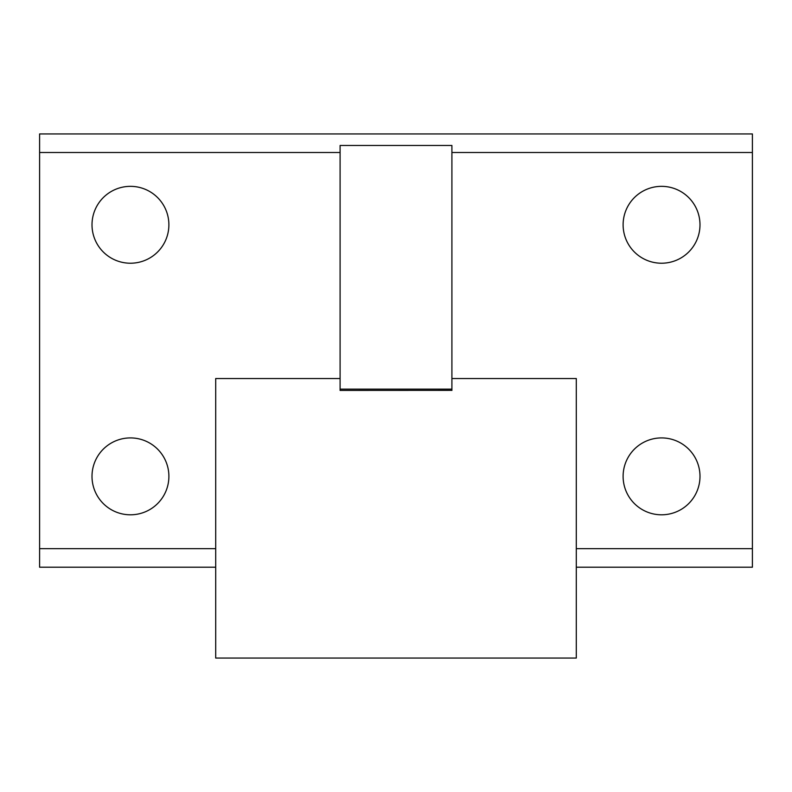 <?xml version="1.0" encoding="UTF-8"?>
<svg xmlns="http://www.w3.org/2000/svg" width="792" height="792" viewBox="0 0 792 792"><rect width="100%" height="100%" fill="white"/><g stroke="black" fill="none" stroke-linecap="round" stroke-linejoin="round"><path stroke-width="1.19" d="M576.299 567.211L752.4 567.211L752.4 133.937L39.6 133.937L39.6 567.211L215.701 567.211M130.442 263.221A38.432 38.432 0 0 0 163.736 205.573A38.432 38.432 0 0 0 97.159 205.573A38.432 38.432 0 0 0 130.442 263.221M130.442 514.8A38.432 38.432 0 0 0 163.736 457.142A38.432 38.432 0 0 0 97.159 457.142A38.432 38.432 0 0 0 130.442 514.8M661.558 263.221A38.432 38.432 0 0 0 694.841 205.573A38.432 38.432 0 0 0 628.264 205.573A38.432 38.432 0 0 0 661.558 263.221M661.558 514.8A38.432 38.432 0 0 0 694.841 457.142A38.432 38.432 0 0 0 628.264 457.142A38.432 38.432 0 0 0 661.558 514.8M451.905 390.426L451.905 145.471L340.095 145.471L340.095 390.426L451.905 390.367L340.095 390.426M451.905 378.526L576.299 378.526L576.299 658.063L215.701 658.063L215.701 378.526L340.095 378.526M215.701 548.648L39.6 548.648M340.095 152.5L39.6 152.5M752.4 548.648L576.299 548.648M752.4 152.5L451.905 152.5M451.905 389.129L340.095 389.129"/></g></svg>
